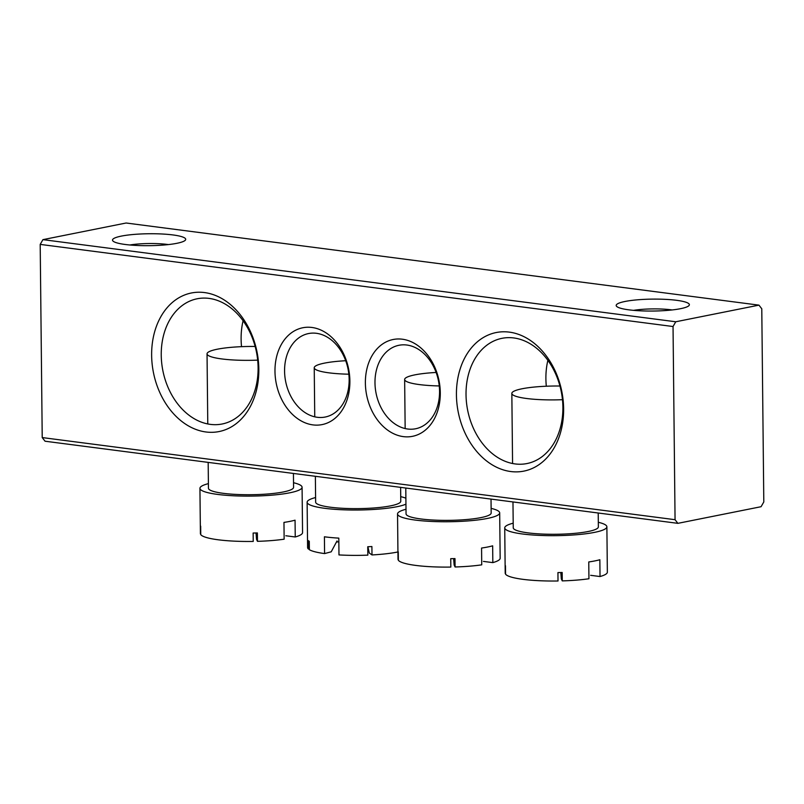 <?xml version="1.0" encoding="UTF-8"?>
<svg xmlns="http://www.w3.org/2000/svg" width="804" height="804" viewBox="0 0 804 804"><rect width="100%" height="100%" fill="white"/><g stroke="black" fill="none" stroke-linecap="round" stroke-linejoin="round"><path stroke-width="1.21" d="M625.02 301.47A36.602 5.97 179.4 0 1 668.275 299.52A36.602 5.97 179.4 0 1 688.897 305.681A36.602 5.97 179.4 0 1 680.556 308.686A36.602 5.97 179.4 0 1 642.989 310.927A36.602 5.97 179.4 0 1 616.698 306.445A36.602 5.97 179.4 0 1 625.02 301.47M672.124 309.942A28.09 4.573 -0.6 0 0 633.562 310.354M121.334 236.105A36.602 5.97 179.4 0 1 164.589 234.145A36.602 5.97 179.4 0 1 185.211 240.316A36.602 5.97 179.4 0 1 176.87 243.31A36.602 5.97 179.4 0 1 139.303 245.562A36.602 5.97 179.4 0 1 113.012 241.069A36.602 5.97 179.4 0 1 121.334 236.105M168.438 244.577A28.09 4.573 -0.6 0 0 129.876 244.979M241.532 346.675A63.848 47.717 78.7 0 1 241.11 339.127A63.848 47.717 78.7 0 1 243.079 320.766M151.634 355.318A70.662 52.803 78.7 0 1 204.497 292.566A70.662 52.803 78.7 0 1 258.828 369.227A70.662 52.803 78.7 0 1 205.965 431.979A70.662 52.803 78.7 0 1 151.634 355.318M258.104 367.669A63.848 47.717 -101.3 0 0 197.151 298.776A63.848 47.717 -101.3 0 0 161.242 355.097A63.848 47.717 -101.3 0 0 222.185 423.989A63.848 47.717 -101.3 0 0 258.104 367.669M456.431 394.875A70.662 52.803 78.7 0 1 509.294 332.122A70.662 52.803 78.7 0 1 563.624 408.784A70.662 52.803 78.7 0 1 510.761 471.536A70.662 52.803 78.7 0 1 456.431 394.875M562.89 407.226A63.848 47.717 -101.3 0 0 501.947 338.333A63.848 47.717 -101.3 0 0 466.029 394.653A63.848 47.717 -101.3 0 0 526.982 463.546A63.848 47.717 -101.3 0 0 562.89 407.226M546.318 386.232A63.848 47.717 78.7 0 1 545.896 378.684A63.848 47.717 78.7 0 1 547.876 360.323M365.378 383.056A49.376 36.904 78.7 0 1 402.322 339.208A49.376 36.904 78.7 0 1 440.29 392.774A49.376 36.904 78.7 0 1 403.347 436.622A49.376 36.904 78.7 0 1 365.378 383.056M439.557 391.216A42.562 31.808 -101.3 0 0 398.925 345.288A42.562 31.808 -101.3 0 0 374.986 382.835A42.562 31.808 -101.3 0 0 415.618 428.763A42.562 31.808 -101.3 0 0 439.557 391.216M274.978 371.317A49.376 36.904 78.7 0 1 311.922 327.469A49.376 36.904 78.7 0 1 349.881 381.046A49.376 36.904 78.7 0 1 312.937 424.894A49.376 36.904 78.7 0 1 274.978 371.317M349.147 379.488A42.562 31.808 -101.3 0 0 308.515 333.559A42.562 31.808 -101.3 0 0 284.576 371.106A42.562 31.808 -101.3 0 0 325.208 417.035A42.562 31.808 -101.3 0 0 349.147 379.488M677.872 523.344L761.066 506.711L763.8 501.957L761.78 308.786L758.956 305.138L675.762 321.771L673.038 326.524L675.058 519.696L677.872 523.344L45.044 441.215L42.22 437.567L675.058 519.696M673.038 326.524L40.2 244.396L42.22 437.567M758.956 305.138L126.127 223.009L42.934 239.642L675.762 321.771M40.2 244.396L42.934 239.642M439.245 385.94A42.562 6.934 179.4 0 1 419.467 384.593A42.562 6.934 179.4 0 1 404.643 379.488A42.562 6.934 179.4 0 1 436.12 372.463M491.023 499.093L491.174 512.972A42.562 6.934 179.4 0 1 466.41 519.545A42.562 6.934 179.4 0 1 420.874 518.962A42.562 6.934 179.4 0 1 406.05 513.867L405.779 488.028M491.123 508.379A51.074 8.321 179.4 0 1 499.686 512.892A51.074 8.321 179.4 0 1 469.968 520.761A51.074 8.321 179.4 0 1 415.336 520.077A51.074 8.321 179.4 0 1 397.538 513.957A51.074 8.321 179.4 0 1 406 509.264M499.686 512.892L500.158 558.237A51.074 8.321 179.4 0 1 492.832 562.619L492.661 545.826A51.074 8.321 -0.6 0 1 481.566 548.047L481.737 564.84A51.074 8.321 179.4 0 1 455.074 566.981L454.984 558.579A51.074 8.321 179.4 0 1 450.732 558.679L450.823 567.071A51.074 8.321 179.4 0 1 415.809 565.423A51.074 8.321 179.4 0 1 398.362 560.267L398.271 551.866A51.074 8.321 179.4 0 1 397.95 551.182L398.352 559.574M492.832 562.619L483.435 561.403M453.617 558.619L454.149 565.011L455.074 566.981M398.04 559.574A51.074 8.321 179.4 0 1 398.01 559.313L397.538 513.957M336.424 542.067A38.914 6.342 179.4 0 1 338.846 541.785M397.93 551.966A51.074 8.321 179.4 0 1 371.991 554.941L371.9 546.539A51.074 8.321 179.4 0 1 367.75 546.74L367.84 555.142A51.074 8.321 179.4 0 1 338.976 554.921L338.806 538.127A51.074 8.321 179.4 0 1 324.414 536.791L324.585 553.584L331.208 551.815L337.017 540.971M348.846 374.202A42.562 6.934 179.4 0 1 314.233 367.76A42.562 6.934 179.4 0 1 320.816 363.971A42.562 6.934 179.4 0 1 345.72 360.725M400.623 487.365L400.764 501.244A42.562 6.934 179.4 0 1 394.191 505.023A42.562 6.934 179.4 0 1 346.403 508.47A42.562 6.934 179.4 0 1 315.64 502.138L315.369 476.3M405.95 504.158A51.074 8.321 179.4 0 1 401.387 505.696A51.074 8.321 179.4 0 1 344.052 509.826A51.074 8.321 179.4 0 1 307.128 502.229A51.074 8.321 179.4 0 1 315.027 497.686A51.074 8.321 179.4 0 1 315.59 497.535M400.714 496.641A51.074 8.321 179.4 0 1 405.879 498.219M324.585 553.584A51.074 8.321 179.4 0 1 309.369 549.715L309.279 541.313A51.074 8.321 179.4 0 1 308.344 540.65L308.434 549.042L309.359 549.001M308.434 549.042A51.074 8.321 179.4 0 1 307.6 547.574L307.128 502.229M367.89 546.73L369.307 553.031L371.991 554.941M257.682 360.132A42.562 6.934 179.4 0 1 221.874 358.946A42.562 6.934 179.4 0 1 207.04 353.85A42.562 6.934 179.4 0 1 255.149 346.464M293.43 473.445L293.571 487.335A42.562 6.934 179.4 0 1 268.807 493.897A42.562 6.934 179.4 0 1 223.281 493.324A42.562 6.934 179.4 0 1 208.447 488.219L208.176 462.38M293.52 482.732A51.074 8.321 179.4 0 1 302.083 487.244A51.074 8.321 179.4 0 1 272.365 495.123A51.074 8.321 179.4 0 1 217.733 494.43A51.074 8.321 179.4 0 1 199.935 488.309A51.074 8.321 179.4 0 1 208.397 483.626M302.083 487.244L302.555 532.6A51.074 8.321 179.4 0 1 295.239 536.982L295.058 520.178A51.074 8.321 -0.6 0 1 283.963 522.399L284.144 539.193A51.074 8.321 179.4 0 1 257.471 541.333L257.38 532.941A51.074 8.321 179.4 0 1 253.139 533.032L253.23 541.434A51.074 8.321 179.4 0 1 218.206 539.785A51.074 8.321 179.4 0 1 200.759 534.62L200.678 526.228A51.074 8.321 179.4 0 1 200.357 525.535L200.759 533.926M295.239 536.982L285.832 535.755M256.024 532.972L256.546 539.363L257.471 541.333M200.437 533.936A51.074 8.321 179.4 0 1 200.407 533.665L199.935 488.309M562.468 399.688A42.562 6.934 179.4 0 1 526.67 398.503A42.562 6.934 179.4 0 1 511.836 393.397A42.562 6.934 179.4 0 1 559.946 386.02M598.216 513.002L598.367 526.891A42.562 6.934 179.4 0 1 573.604 533.454A42.562 6.934 179.4 0 1 528.077 532.881A42.562 6.934 179.4 0 1 513.243 527.776L512.972 501.937M598.317 522.288A51.074 8.321 179.4 0 1 606.879 526.801A51.074 8.321 179.4 0 1 577.161 534.68A51.074 8.321 179.4 0 1 522.53 533.987A51.074 8.321 179.4 0 1 504.731 527.866A51.074 8.321 179.4 0 1 513.193 523.183M606.879 526.801L607.352 572.146A51.074 8.321 179.4 0 1 600.025 576.538L599.854 559.735A51.074 8.321 -0.6 0 1 588.759 561.956L588.94 578.749A51.074 8.321 179.4 0 1 562.267 580.89L562.177 572.488A51.074 8.321 179.4 0 1 557.936 572.589L558.016 580.99A51.074 8.321 179.4 0 1 523.002 579.342A51.074 8.321 179.4 0 1 505.555 574.177L505.465 565.775A51.074 8.321 179.4 0 1 505.143 565.091L505.545 573.483M600.025 576.538L590.628 575.312M560.81 572.528L561.343 578.92L562.267 580.89M505.234 573.493A51.074 8.321 179.4 0 1 505.203 573.222L504.731 527.866M404.643 379.488L405.156 428.562M314.233 367.76L314.746 416.824M207.04 353.85L207.774 423.959M511.836 393.397L512.57 463.506"/></g></svg>

